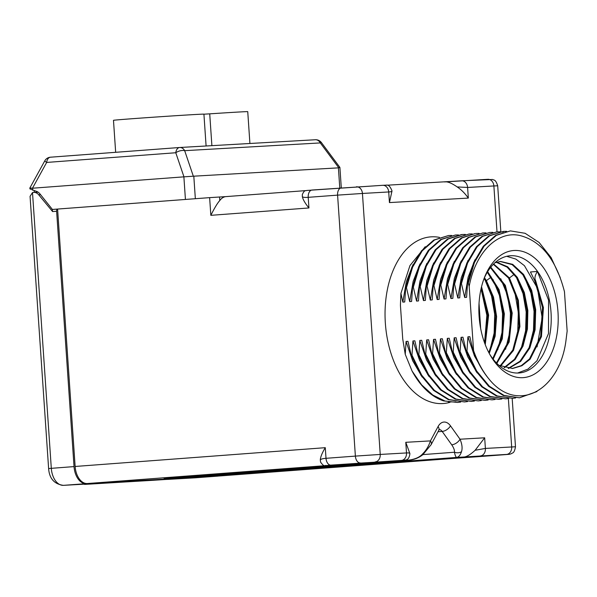 <?xml version="1.0" encoding="UTF-8"?>
<svg xmlns="http://www.w3.org/2000/svg" width="597" height="597" viewBox="0 0 597 597"><rect width="100%" height="100%" fill="white"/><g stroke="black" fill="none" stroke-linecap="round" stroke-linejoin="round"><path stroke-width="0.9" d="M34.313 192.353L34.201 190.659M53.626 209.383L57.588 209.084L52.394 209.45L39.917 193.868A9.918 7.783 86.7 0 0 36.029 191.182L29.91 188.883L29.85 188.018L44.782 160.854A7.082 0.649 -151.2 0 0 46.656 162.436L32.484 188.219C29.619 187.928 29.119 187.965 30.969 188.339M195.346 198.711L193.809 176.182L183.958 176.839L175.779 152.742A7.082 4.388 -94.3 0 1 179.585 147.504L50.454 157.205A7.082 4.388 -94.3 0 0 46.656 162.436L175.779 152.742A7.082 3.597 -18.7 0 1 184.674 150.675A7.082 5.56 -93.3 0 0 179.712 147.496L315.335 139.743A7.082 7.082 0 0 1 321.417 142.586A7.082 0.754 143.3 0 0 320.298 142.922A7.082 5.56 -93.3 0 0 315.335 139.743A7.082 5.56 -93.3 0 0 315.253 139.75L179.787 147.496M321.417 142.586L339.902 167.429L338.827 167.832L193.809 176.182M52.394 209.45L185.428 199.458M57.588 209.099A2.127 1.313 85.7 0 0 56.618 211.256L74.028 466.6A17.709 10.97 85.7 0 0 86.184 483.645L217.659 476.137A17.709 10.97 85.7 0 0 217.786 476.13A17.709 10.97 85.7 0 0 218.412 476.048M74.028 466.6L48.618 468.541L30.066 196.338L32.507 192.592A8.5 6.671 86.7 0 1 33.701 192.383A8.5 6.671 86.7 0 1 38.708 194.786L52.596 211.562L52.23 209.48L53.439 209.39M32.701 190.242L32.566 188.212L183.958 176.839M115.661 152.302L113.482 120.318A45.327 0.396 -3.9 0 1 158.675 116.84A45.327 0.396 -3.9 0 1 203.92 114.146L206.092 145.989M211.89 145.661L209.719 113.848A45.327 0.396 -3.9 0 1 247.74 111.639L249.912 143.481M209.719 113.848L203.92 114.191M457.183 186.928L467.6 187.458L468.324 198.085C465.018 193.413 461.302 189.689 457.183 186.928C451.631 183.055 447.414 181.391 444.541 181.928L487.853 179.309A7.082 5.56 86.7 0 1 487.936 179.301A7.082 5.56 86.7 0 1 493.876 185.958L497.697 185.794L500.823 231.673M341.491 187.809A7.082 4.388 85.7 0 0 341.439 187.816A7.082 4.388 85.7 0 0 337.589 195.129L308.216 197.331L308.94 207.957C305.164 203.383 302.97 199.614 302.351 196.644C302.985 197.353 304.94 197.585 308.216 197.331A7.089 4.388 85.7 0 1 312.067 190.018A7.089 4.388 85.7 0 0 312.067 190.018A7.089 4.388 85.7 0 1 312.119 190.018L382.692 185.309A7.082 5.537 86.3 0 1 382.767 185.309A7.082 5.537 86.3 0 1 382.774 185.301A7.082 5.537 86.3 0 1 388.714 191.958C391.296 191.816 392.356 191.383 391.886 190.652M226.024 196.6L305.843 190.607L226.151 196.592A17.731 10.992 -94.3 0 0 226.024 196.6A17.731 10.992 -94.3 0 0 219.8 200.517C217.592 202.883 214.599 207.823 210.838 215.33L209.629 197.637L226.084 196.6M209.629 197.637L57.588 209.054L75.132 466.466A17.731 10.992 85.7 0 0 87.319 483.533L218.756 476.033A17.731 10.992 85.7 0 0 218.875 476.025A17.731 10.992 85.7 0 0 219.002 476.01M356.416 186.809A7.082 5.56 86.7 0 1 356.491 186.801A7.082 5.56 86.7 0 1 362.439 193.458L337.589 195.129L355.379 456.101L326.007 458.309C322.731 458.556 320.828 459.108 320.305 459.966C320.507 456.877 322.171 452.78 325.283 447.683L326.007 458.309A7.082 4.366 -94.6 0 0 330.872 465.123L326.305 465.578M302.351 196.644L302.321 194.592C304.657 189.271 305.754 191.144 306.709 190.465L382.767 185.301M409.833 453.996C410.199 453.138 409.087 452.787 406.505 452.936L380.229 454.436L362.439 193.458L388.714 191.958L389.438 202.584L392.005 190.95C390.348 186.562 388.446 184.63 386.311 185.152L382.774 185.301M387.013 185.212L461.653 180.801A7.089 5.56 86.7 0 1 467.6 187.458L493.876 185.958L497.01 231.897M457.966 458.071L506.607 454.414L463.294 457.033C466.205 457.13 470.152 454.869 475.137 450.272L484.667 437.802L485.391 448.429L475.137 450.272M401.93 460.533L401.811 460.548C405.639 460.227 405.52 460.183 401.445 460.414L330.872 465.123M456.944 457.854L489.988 455.601L456.936 457.698M357.804 463.511L383.617 461.675L357.782 463.235M326.387 465.578C324.656 464.817 324.746 467.847 320.589 462.138L320.305 459.966M512.181 398.348L515.487 446.765L485.391 448.429A7.082 5.574 -93.7 0 1 480.331 455.914M463.294 457.033L456.675 457.414C458.757 457.048 460.354 455.168 461.474 451.765C462.608 448.34 462.123 444.153 460.026 439.213L484.667 437.802M213.077 474.839L212.069 475.787L456.675 457.414C455.795 457.003 455.048 455.28 454.451 452.235A7.082 5.709 5.4 0 0 461.474 451.765M209.204 475.13L212.069 475.787L164.72 478.473M164.115 478.518L408.647 460.153L164.376 478.495M422.78 454.757A7.082 0.709 -129.3 0 0 422.557 453.981C426.139 450.437 428.765 446.078 430.43 440.899A7.082 3.97 28.1 0 1 431.138 444.653L422.78 454.757C418.527 458.026 413.818 459.824 408.647 460.153L410.109 459.988M401.811 460.548L408.438 460.168C415.034 459.302 419.736 457.242 422.557 453.981M431.138 444.653L438.788 430.295A7.082 3.97 -151.9 0 0 438.086 426.549L430.43 440.899L405.781 442.31L409.915 453.653C409.408 457.384 408.161 459.481 406.176 459.929L401.871 460.541M564.463 291.687L567.15 331.074L566.157 338.954C560.419 390.468 517.562 414.266 489.159 379.252A83.565 51.79 -94.3 0 1 473.563 350.551L469.182 286.381C475.779 250.665 499.607 228.77 522.42 236.233C542.509 242.486 556.531 260.971 564.463 291.687M479.092 316.328A63.737 39.499 85.7 0 0 490.353 355.409A63.737 39.499 85.7 0 0 535.621 373.371A63.737 39.499 85.7 0 0 557.971 311.828A63.737 39.499 85.7 0 0 527.009 253.091A63.737 39.499 85.7 0 0 484.495 277.418A63.737 39.499 85.7 0 0 479.092 316.328M483.98 372.386L474.525 356.111L467.929 336.82L466.966 351.043L476.682 371.028L489.398 386.252L504.062 395.43L519.465 397.803L536.927 391.565M489.159 379.252C482.555 371.401 477.19 361.849 473.07 350.588L469.832 336.678L467.929 336.82M519.465 397.803L503.293 395.49L488.63 386.304L475.921 371.08L466.197 351.103L466.966 351.043M466.197 351.103L462.959 337.193L461.056 337.335L460.093 351.566L469.809 371.543L482.525 386.766L497.189 395.953L512.592 398.318L515.644 397.953M477.107 372.901L467.652 356.625L461.056 337.335M512.599 398.318L496.42 396.005L481.757 386.826L469.048 371.603L459.332 351.618L460.093 351.566M459.332 351.618L456.086 337.708L454.183 337.85L453.22 352.081L462.936 372.058L475.652 387.281L490.316 396.468L505.726 398.833L508.771 398.468M470.235 373.416L460.78 357.14L454.183 337.85M505.726 398.833L489.555 396.52L474.884 387.341L462.175 372.118L452.459 352.133L453.22 352.081M452.459 352.133L449.213 338.223L447.31 338.372L446.347 352.596L456.063 372.573L468.779 387.796L483.443 396.983L498.853 399.356L501.898 398.983M463.362 373.931L453.907 357.655L447.31 338.372M498.853 399.356L482.682 397.042L468.018 387.856L455.302 372.632L445.586 352.655L446.347 352.596M445.586 352.655L442.34 338.745L440.437 338.887L439.474 353.111L449.19 373.088L461.906 388.311L476.57 397.498L491.98 399.871L495.025 399.497M456.489 374.446L447.034 358.178L440.437 338.887M491.98 399.871L475.809 397.557L461.145 388.371L448.429 373.147L438.713 353.17L439.474 353.111M438.713 353.17L435.467 339.26L433.564 339.402L432.601 353.625L442.317 373.61L455.033 388.834L469.697 398.012L485.107 400.386L488.152 400.012M449.616 374.961L440.161 358.693L433.564 339.402M485.107 400.386L468.936 398.072L454.272 388.886L441.556 373.662L431.84 353.685L432.601 353.625M431.84 353.685L428.594 339.775L426.691 339.917L425.728 354.14L435.444 374.125L448.16 389.348L462.824 398.527L478.234 400.9L481.279 400.535M442.743 375.483L433.288 359.207L426.691 339.917M478.234 400.9L462.063 398.587L447.399 389.401L434.683 374.177L424.967 354.2L425.728 354.14M424.967 354.2L421.721 340.29L419.818 340.432L418.855 354.663L428.571 374.64L441.287 389.863L455.951 399.05L471.361 401.415L474.406 401.05M435.87 375.998L426.415 359.722L419.818 340.432M471.361 401.415L455.19 399.102L440.526 389.923L427.81 374.7L418.094 354.715L418.855 354.663M418.094 354.715L414.848 340.805L412.945 340.947L411.982 355.178L421.698 375.155L434.415 390.378L449.078 399.565L464.488 401.93L467.533 401.565M428.997 376.513L419.542 360.237L412.945 340.947M464.488 401.93L448.317 399.617L433.653 390.438L420.937 375.214L411.221 355.23L411.982 355.178M411.221 355.23L407.975 341.32L406.072 341.469L405.244 354.342L402.721 338.85L400.423 305.239L400.915 293.388L409.952 265.583L425.213 246.703M422.131 377.028L412.669 360.752L406.072 341.469M457.615 402.453L443.623 400.9A83.565 51.79 -94.3 0 1 412.057 371.013L421.646 384.878L432.855 395.087L445.063 401.057L457.615 402.453L460.66 402.079M412.057 371.013L405.244 354.342M455.944 401.953L448.369 401.871M400.915 293.388L402.833 302.119L404.736 301.978L405.699 287.747L406.467 287.694L409.706 301.604L411.609 301.455L412.572 287.232L418.713 266.702L428.34 250.359L440.661 239.524L455.407 235.017L441.422 239.464L429.101 250.3L419.475 266.643L413.34 287.172L412.572 287.232M413.34 287.172L416.579 301.082L418.482 300.94L419.445 286.717L420.213 286.657L423.452 300.567L425.355 300.425L426.318 286.202L427.086 286.142L430.325 300.052L432.228 299.91L433.191 285.687L433.952 285.627L437.198 299.537L439.101 299.395L440.064 285.165L440.825 285.112L444.071 299.022L445.974 298.881L446.937 284.65L447.698 284.597L450.944 298.507L452.847 298.358L453.81 284.135L454.571 284.075L457.817 297.985L459.72 297.843L460.683 283.62L461.444 283.56L464.69 297.47L466.593 297.328L467.555 283.105L468.317 283.045L469.182 286.381M473.07 350.588L473.563 350.551M402.833 302.119L406.273 281.888L413.079 264.456M405.699 287.747L411.84 267.217L421.467 250.874L433.788 240.039L448.534 235.531L434.549 239.979L422.228 250.815L412.602 267.157L406.467 287.694M451.601 235.457L448.534 235.531M409.706 301.604L413.146 281.366L419.952 263.941M458.474 234.942L455.407 235.017M416.579 301.082L420.019 280.851L426.825 263.426M419.445 286.717L425.586 266.187L435.213 249.845L447.534 239.009L461.541 234.561M465.347 234.427L462.279 234.502L448.295 238.949L435.974 249.785L426.348 266.128L420.213 286.657M423.452 300.567L426.885 280.336L433.698 262.911M426.318 286.202L432.459 265.672L442.086 249.322L454.407 238.487L469.152 233.987L455.168 238.434L442.847 249.27L433.221 265.613L427.086 286.142M472.22 233.912L469.152 233.987M430.325 300.052L433.758 279.821L440.571 262.389M433.191 285.687L439.325 265.15L448.959 248.807L461.28 237.972L475.264 233.524L462.041 237.919L449.72 248.755L440.093 265.098L433.952 285.627M479.092 233.39L476.025 233.472M437.198 299.537L440.631 279.306L447.444 261.874M440.064 285.165L446.198 264.635L455.832 248.292L468.152 237.457L482.898 232.957L468.914 237.397L456.593 248.233L446.966 264.583L440.825 285.112M482.518 232.987L485.585 232.949M485.965 232.875L482.898 232.957M444.071 299.022L447.504 278.792L454.317 261.359M446.937 284.65L453.071 264.12L462.705 247.777L475.025 236.942L489.771 232.434L475.787 236.882L463.466 247.718L453.839 264.061L447.698 284.597M492.838 232.36L489.771 232.434M450.944 298.507L454.377 278.269L461.19 260.844M453.81 284.135L459.944 263.605L469.578 247.262L481.898 236.427L496.644 231.92L482.66 236.367L470.339 247.203L460.712 263.546L454.571 284.075M503.189 232.121L500.092 231.86M499.711 231.845L496.644 231.92M457.817 297.985L461.25 277.754L468.063 260.329M460.683 283.62L466.817 263.09L476.451 246.748L488.764 235.912L503.517 231.405L489.533 235.852L477.212 246.688L467.578 263.031L461.444 283.56M503.137 231.435L506.204 231.397M506.584 231.33L503.517 231.405M464.69 297.47L468.123 277.239L474.936 259.814M467.555 283.105L473.69 262.576L483.324 246.225L495.637 235.39L510.39 230.89L496.406 235.337L484.085 246.173L474.451 262.516L468.317 283.045M560.247 277.553L551.158 257.635L539.098 242.457L525.114 233.293L510.39 230.89M489.503 353.894A58.775 36.424 85.7 0 0 518.644 373.006A58.775 36.424 85.7 0 0 519.047 372.976A58.775 36.424 85.7 0 0 551.016 312.291A58.775 36.424 85.7 0 0 510.651 255.732A58.775 36.424 85.7 0 0 510.248 255.755A58.775 36.424 85.7 0 0 483.883 279.045M537.061 346.902L542.158 317.97L537.479 288.254L524.442 265.695L515.875 259.098L506.719 256.307M517.547 373.043L527.927 369.147L536.987 360.76L548.486 333.559L548.568 300.209L537.434 271.448C534.905 275.374 534.315 278.448 535.651 280.665L534.763 280.732L542.524 307.492L540.651 336.387L529.502 358.931L521.323 365.633L512.144 368.528M534.763 280.732L530.449 271.971L537.434 271.448M500.144 261.486L512.129 264.613L522.882 274.777L530.83 290.567L534.822 309.798L534.218 329.798L529.054 347.79L519.972 361.275L508.174 368.394M496.249 262.284L507.122 267.12L516.592 277.695L523.494 292.776L526.964 310.582L526.547 329.022L522.226 345.917L514.48 359.282L504.152 367.543M493.338 264.277L508.54 278.008L517.45 300.231L519.054 326.283L512.816 350.036L500.077 365.931M535.651 280.665L543.427 307.597L541.457 336.633L530.129 359.163L521.845 365.76L512.592 368.498L498.913 365.327M494.92 262.747L500.592 261.449L512.696 264.359L523.584 274.456L531.658 290.321L535.703 309.709L535.084 329.88L529.823 347.991L520.584 361.476L508.622 368.446M496.682 262.15L507.689 266.814L517.301 277.359L524.323 292.53L527.852 310.5L527.412 329.111L523.002 346.141L515.099 359.528L504.607 367.677M493.637 263.971L509.428 277.941L518.375 300.343L519.905 326.574L513.495 350.402L500.54 366.155M529.188 347.491L533.487 330.178L534.061 311.373L530.905 293.008L524.375 276.971M521.315 348.081L525.614 330.775L526.188 311.97L523.032 293.597L516.502 277.56M513.45 348.678L517.741 331.365L518.323 312.559L515.159 294.187L508.637 278.15M490.443 267.62L504.637 285.851L511.331 313.164L508.383 341.626L496.45 362.969M487.301 272.247L498.323 290.12L503.472 313.895L501.51 338.492L492.741 358.633M484.1 278.538L485.495 280.68L492.562 296.963L495.697 316.074L494.406 335.477L488.824 352.611M490.786 267.18L505.338 285.388L512.219 313.082L509.151 341.962L496.846 363.379M487.659 271.65L499.04 289.627L504.361 313.821L502.293 338.865L493.167 359.193M484.458 277.724L486.383 280.612L493.525 297.164L496.607 316.589L495.137 336.238L489.256 353.431M505.577 349.267L509.875 331.954L510.45 313.149L507.293 294.776L500.764 278.747M497.704 349.857L502.002 332.551L502.584 313.746L499.42 295.373L492.891 279.336M489.838 350.446L494.137 333.141L494.712 314.328L491.547 295.963L485.025 279.926M481.219 288.053L487.742 315.209L484.771 343.409M478.876 307.209L479.995 324.626M481.533 286.754L488.63 315.126L485.249 344.67M479.033 303.336L480.652 328.454M484.54 342.782L486.868 315.343L481.055 288.769M32.507 192.592L51.305 468.309A17.709 10.97 85.7 0 0 63.461 485.346L90.908 483.786M194.779 477.854A7.082 5.56 -93.3 0 0 194.861 477.846L167.496 479.406M90.863 483.786L84.535 484.145M151.571 480.391A2.127 1.664 -93.3 0 0 151.593 480.384L84.55 484.406M99.005 483.391L151.593 480.384A2.127 1.664 -93.3 0 0 151.616 480.384L217.659 476.137M193.316 176.145L184.674 150.675L320.298 142.922L338.827 167.832M339.775 187.943L338.409 167.921M52.596 211.562L56.618 211.256M185.428 199.45L183.883 176.854M44.782 160.854A7.082 7.082 0 0 1 50.454 157.205A7.082 4.388 -94.3 0 1 50.506 157.198L179.533 147.511M308.94 207.957L210.838 215.33M75.132 466.466L325.283 447.683M219.8 200.517L219.554 196.973M468.324 198.085L389.438 202.584M461.578 180.809A7.089 5.56 86.7 0 1 461.653 180.801L492.6 179.473C493.719 180.436 495.428 178.727 497.697 185.794M218.756 476.033L457.899 458.071M326.462 465.578L87.319 483.533M360.245 462.921A7.082 4.388 -94.3 0 1 355.379 456.101L380.229 454.436A7.082 5.56 -93.3 0 1 375.17 461.914M506.607 454.414A7.082 5.56 -93.3 0 0 511.674 446.929L508.368 398.535M422.982 454.593L454.451 452.235C454.69 450.325 453.78 447.847 451.72 444.802A7.082 3.888 -35.5 0 0 460.026 439.213L450.481 425.84A7.082 3.888 144.5 0 1 442.176 431.43L438.019 431.743M438.086 426.549A14.164 8.776 -94.3 0 1 450.481 425.84M405.781 442.31L406.505 452.936A7.089 5.56 -93.3 0 1 401.445 460.414M439.467 237.382A83.565 51.79 85.7 0 0 431.37 236.83A83.565 51.79 85.7 0 0 385.349 323.149A83.565 51.79 85.7 0 0 442.735 403.565A83.565 51.79 85.7 0 0 449.959 402.318M504.868 454.66A7.082 4.388 85.7 0 0 504.913 454.66L504.913 454.66C510.539 454.198 509.084 454.429 511.308 453.72C512.286 452.608 514.211 454.056 515.487 446.765M439.295 429.541A7.082 4.388 -94.3 0 1 442.176 431.43L451.72 444.802M475.496 456.869A7.082 4.388 85.7 0 0 475.54 456.869L504.913 454.66M514.241 274.336L509.428 277.941L508.54 278.008M491.324 277.038L486.383 280.612L485.495 280.68M38.708 194.786L40.566 194.682M48.618 468.541C49.32 478.488 54.237 484.092 63.386 485.354A7.082 5.56 86.7 0 0 63.461 485.346L86.184 483.645M90.834 483.786L63.386 485.354A7.082 5.56 86.7 0 1 63.028 485.361M195.182 477.824A17.709 10.97 -94.3 0 1 195.062 477.831A17.709 10.97 -94.3 0 1 194.935 477.846A7.082 5.56 -93.3 0 1 194.861 477.846L217.786 476.13M339.902 167.429L341.29 187.824M218.875 476.025L457.981 458.063M438.788 430.295L439.459 429.377L438.892 429.541M457.929 458.071L475.54 456.869M461.518 234.561L462.279 234.502M499.704 261.516L500.592 261.449M33.701 192.383L38.059 192.137"/></g></svg>
